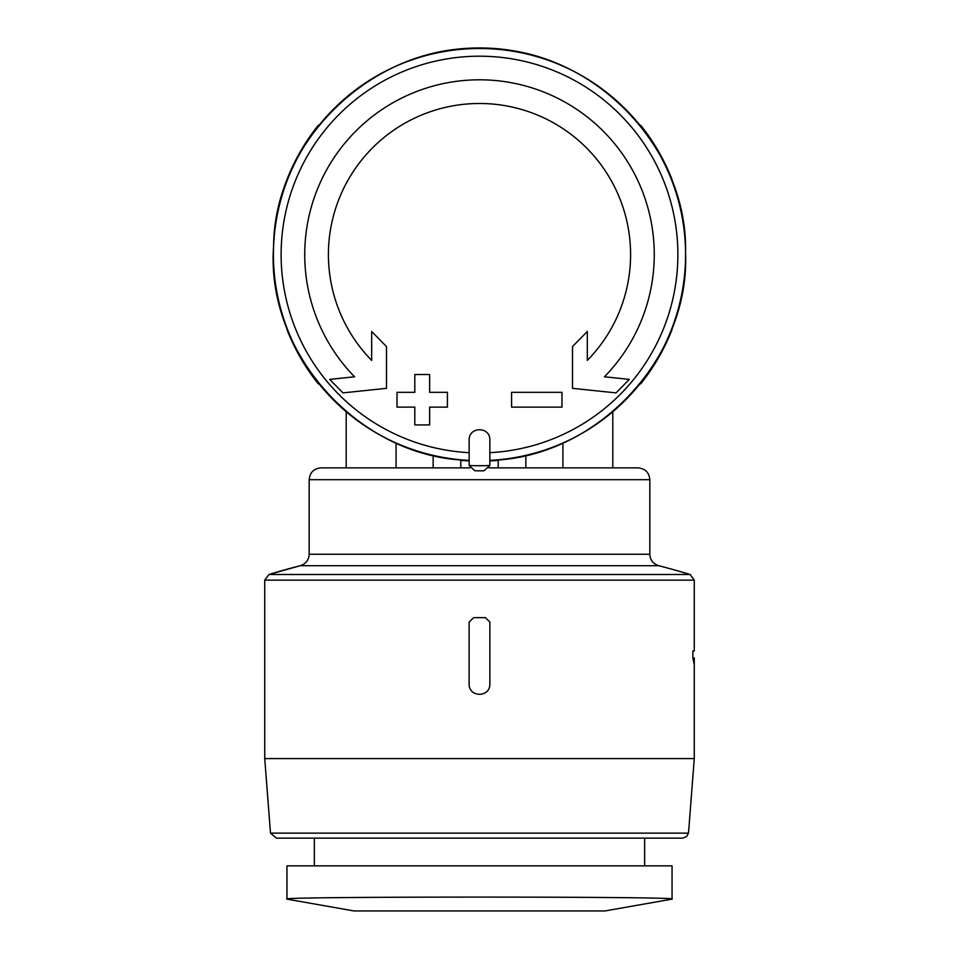 <?xml version="1.0" encoding="UTF-8"?>
<svg xmlns="http://www.w3.org/2000/svg" width="959" height="959" viewBox="0 0 959 959"><rect width="100%" height="100%" fill="white"/><g stroke="black" fill="none" stroke-linecap="round" stroke-linejoin="round"><path stroke-width="1.44" d="M672.055 899.062L672.055 899.062C683.383 896.437 275.341 896.437 286.945 899.062L286.945 865.869L672.055 865.869L672.055 899.062M346.199 411.711L346.199 467.86L321.013 467.86L469.922 467.86L460.823 467.86L460.823 459.793M270.498 833.131L688.502 833.131L686.536 836.692L682.652 838.142L276.348 838.142L270.498 833.131L264.732 758.581L264.732 580.159L268.928 574.489L300.251 565.714C305.837 563.916 308.81 560.092 309.17 554.242L309.17 479.704L649.83 479.704C649.195 472.571 645.251 468.627 637.987 467.86L489.078 467.86L498.177 467.86L498.177 459.793M469.131 684.318L469.131 622.103L469.131 684.318C469.143 697.601 489.881 697.601 489.869 684.318L489.869 622.103L485.422 617.656L473.578 617.656L469.131 622.103L473.578 617.656M264.732 758.581L694.268 758.581L694.268 658.006L694.22 664.551L692.877 658.006L692.877 650.957L694.268 650.957L694.268 580.159L690.072 574.489A722.798 722.798 0 0 0 658.749 565.714L300.251 565.714A722.798 722.798 0 0 0 268.928 574.489L690.072 574.489M433.156 455.369L433.156 467.86L396.079 467.86L396.079 442.998M469.131 439.713L469.167 465.475L474.933 470.773A216.255 216.255 0 0 0 484.067 470.773L489.833 465.475L489.869 439.713C489.881 426.431 469.143 426.431 469.131 439.713M469.131 452.672A198.369 198.369 0 0 1 281.191 249.388A198.369 198.369 0 0 1 479.5 56.197A198.369 198.369 0 0 1 677.809 249.388A198.369 198.369 0 0 1 489.869 452.672L489.869 460.38C596.234 458.15 690.132 358.354 685.553 252.565C688.071 146.703 592.242 48.753 485.865 48.597C377.378 41.896 274.19 138.072 273.603 246.199C265.415 354.027 360.452 458.258 469.131 460.38A206.065 206.065 0 0 1 302.792 148.561A206.065 206.065 0 0 1 656.208 148.561A206.065 206.065 0 0 1 489.869 460.38M561.974 392.315L511.579 392.315L511.579 407.131L561.974 407.131L561.974 392.315M511.579 392.315L511.579 407.131M414.815 392.315L397.026 392.315L397.026 407.131L414.815 407.131L414.815 424.921L429.632 424.921L429.632 407.131L447.421 407.131L447.421 392.315L429.632 392.315L429.632 374.525L414.815 374.525L414.815 392.315M429.632 424.921L429.632 407.131M447.421 407.131L447.421 392.315M354.566 376.791A174.778 174.778 0 0 1 479.5 79.801A174.778 174.778 0 0 1 604.434 376.791L629.296 379.392L616.038 392.89L572.511 388.335L572.511 346.559L587.328 331.478L587.328 360.392A151.078 151.078 0 0 0 479.5 103.488A151.078 151.078 0 0 0 371.672 360.392L371.672 331.478L386.489 346.559L386.489 388.335L342.962 392.89L329.704 379.392L354.566 376.791M318.316 383.852A206.617 206.617 0 0 1 286.945 329.512M286.945 179.621A206.617 206.617 0 0 1 318.316 125.293M640.684 125.293A206.617 206.617 0 0 1 672.055 179.621M672.055 329.512A206.617 206.617 0 0 1 640.684 383.852M498.177 460.344A206.617 206.617 0 0 1 489.869 460.931M469.131 460.931A206.617 206.617 0 0 1 460.823 460.344M448.129 50.347A206.617 206.617 0 0 1 510.871 50.347M637.987 467.86L612.801 467.86L612.801 411.711M469.922 467.86L460.823 467.86M314.348 865.869L314.348 838.142L682.652 838.142M309.17 479.704C309.865 472.511 313.821 468.555 321.013 467.86M692.877 658.006L693.789 658.006M286.945 899.122L354.051 910.954L604.949 910.954L672.055 899.122M525.844 467.86L525.844 455.369M264.732 580.159L694.268 580.159M562.921 467.86L562.921 442.998M484.067 470.773A216.255 216.255 0 0 1 474.933 470.773M489.833 465.475A211.16 211.16 0 0 1 469.167 465.475M309.17 554.242L649.83 554.242C650.19 560.092 653.163 563.916 658.749 565.714M644.652 865.869L644.652 838.142M688.502 833.131L694.268 758.581M649.83 554.242L649.83 479.704M604.949 910.954L354.051 910.954"/></g></svg>
